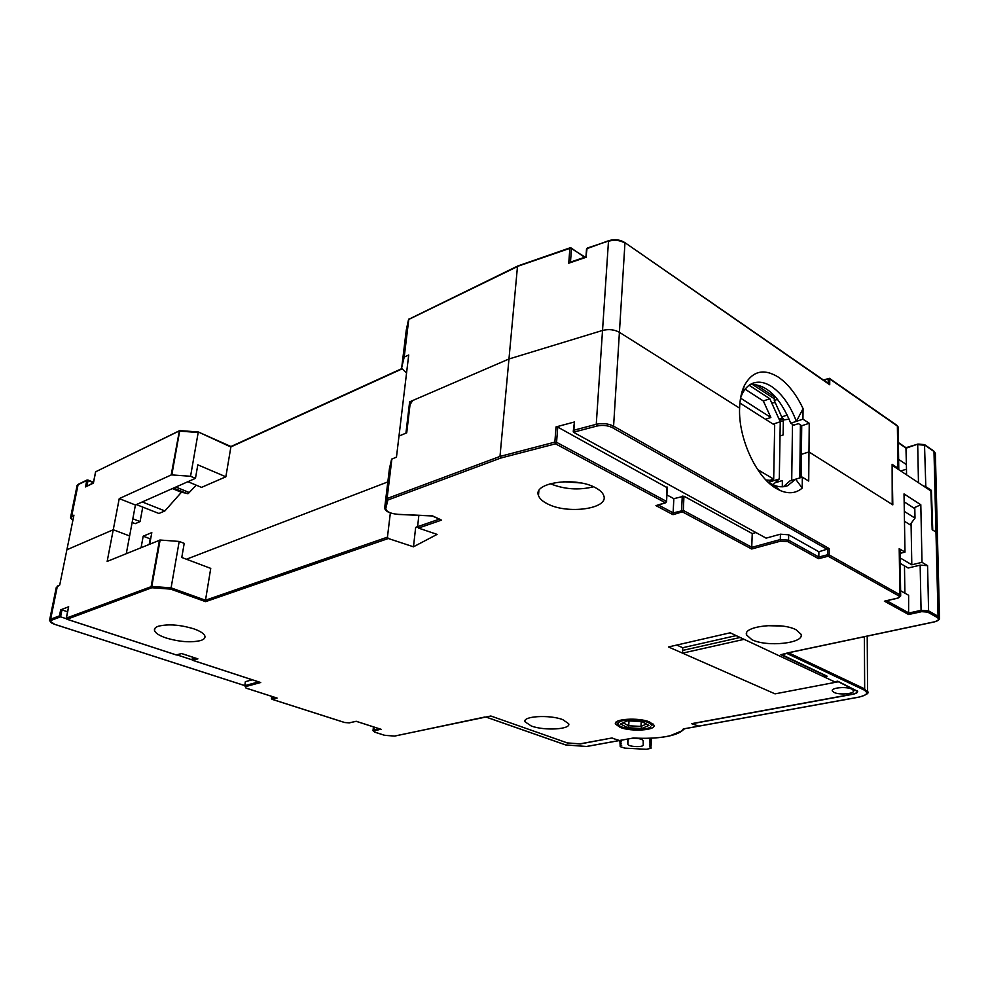 <?xml version="1.0" encoding="UTF-8"?>
<svg xmlns="http://www.w3.org/2000/svg" width="989" height="989" viewBox="0 0 989 989"><rect width="100%" height="100%" fill="white"/><g stroke="black" fill="none" stroke-linecap="round" stroke-linejoin="round"><path stroke-width="1.48" d="M778.825 418.594L782.991 418.94M775.265 402.684L771.692 402.894M739.908 403.042L774.684 425.109L773.695 479.121L769.949 480.271L769.924 481.816L768.75 482.471M773.138 424.133L780.259 421.747L779.295 478.96L769.924 481.816M757.661 469.59L773.695 479.121M765.906 479.974L769.949 480.271M783.337 420.721L780.259 421.759L769.801 398.728L763.335 400.99L745.113 389.196M765.511 419.299L770.851 417.482L763.335 400.99M769.801 398.728L749.13 385.253M779.295 478.96L772.891 484.758M770.851 417.482L740.551 398.134M835.643 681.594L835.631 682.286L775.042 693.858L838.375 681.755L857.166 691.274C857.389 692.535 855.806 693.512 852.394 694.191L691.595 723.676L698.778 726.124M676.748 645.051L682.756 647.721L682.534 653.136L744.136 639.339L835.631 682.286M682.534 653.136L775.042 693.858L668.477 646.954L730.191 632.799L822.922 676.315L825.667 675.771L780.89 654.706L788.715 652.653M682.645 650.428L740.143 637.472L682.645 650.428M149.203 544.284L150.192 538.832L143.195 536.174L151.811 532.589L149.722 544.074M750.416 384.4C766.549 384.227 779.987 397.158 790.755 423.23L793.771 425.171L798.444 423.626L801.72 425.752L809.237 423.267L802.944 419.163L803.068 408.63C796.343 394.426 788.171 383.967 778.541 377.254C763.731 368.069 752.295 370.924 744.247 385.821C741.429 391.916 739.871 399.358 739.599 408.148L619.411 332.304L739.599 408.148C738.239 438.374 756.461 477.625 776.588 488.665L780.408 490.618C788.863 494.104 796.133 493.264 802.215 488.096L802.326 477.168L808.718 481.062L808.977 451.936L892.82 504.86L892.115 465.844M666.957 487.577L557.734 427.087L556.028 426.914L574.436 421.982L573.843 430.227L596.256 424.306L602.524 330.45C608.705 328.917 614.33 329.535 619.411 332.304C614.33 329.535 608.705 328.917 602.524 330.45L508.964 358.995L602.524 330.45L608.482 241.242C614.515 239.548 620.004 240.166 624.949 243.109L613.588 426.148L829.165 548.561L818.88 551.763L818.843 557.03L788.579 540.167L788.653 534.802L780.408 534.196L766.116 538.14L573.422 432.23L596.923 426.049C602.61 424.837 607.815 425.394 612.525 427.705L827.533 549.501L827.521 554.792L818.843 557.03L818.533 558.698L787.887 541.663L788.579 540.167L780.321 539.561L780.408 534.196M557.734 427.087L556.56 442.306L555.521 443.826L500.731 458.055L499.989 456.423L508.964 358.995L412.722 400.52L410.039 404.637L406.714 432.861L398.987 436.038L405.935 433.17L409.631 401.855L508.964 358.995L517.482 266.548L408.766 319.435L404.204 357.078L401.757 367.302L401.769 368.538L406.566 372.915M409.631 401.855L411.3 402.708M781.582 654.557L827.125 676.204L823.985 676.81L834.592 681.792L837.72 681.186L857.624 691.274C857.871 692.584 856.202 693.598 852.642 694.315L852.642 694.142M132.143 522.452L135.258 523.651L140.067 521.586L142.762 507.097M143.195 536.174L141.093 547.585M387.836 481.915L186.427 559.23L387.836 481.915M187.91 481.692L201.533 487.379L225.851 476.797L230.956 446.521L401.794 368.625M136.358 504.575L158.945 513.489L164.891 510.942L181.395 492.287L188.207 493.573L196.279 485.191M809.237 423.267L808.977 451.936L892.226 504.477L892.115 464.323L898 468.23L898.778 469.688M500.731 458.055L387.861 500.014L386.798 498.765L391.595 459.205L396.465 457.128L408.717 354.989L404.204 357.078M790.755 423.23L796.368 421.363C790.273 405.441 782.101 393.882 771.828 386.687C764.856 382.15 758.39 381.049 752.419 383.398C748.08 385.24 744.606 388.9 742.01 394.351L740.6 397.887M567.031 742.962L580.222 743.951L611.981 737.979L579.962 743.852L567.315 742.912L490.841 716.011L567.031 742.813M611.981 738.128L619.46 740.501M692.189 723.565L698.432 726.186L859.033 697.072M692.176 723.713L852.642 694.315M179.602 430.648L95.673 471.778L179.899 430.611L198.22 431.946L230.771 446.954L401.905 368.959M126.295 553.617L135.419 504.996L119.236 498.604L171.184 474.967L179.417 430.697L198.22 431.946L230.956 446.521M518.372 266.078L569.887 248.35L568.737 263.198L570.443 262.32M584.66 257.276L570.925 247.843M923.973 444.556L917.94 444.073L905.949 447.696L906.394 464.558L898.63 459.353M781.57 654.755L787.652 653.272M823.985 676.81L823.985 676.105M132.835 518.78L140.067 521.586M119.236 498.604L113.253 529.758L66.893 549.748L73.94 515.145L70.479 517.902L72.902 520.276M190.556 476.278L198.196 432.49L179.664 431.13L171.814 474.905L190.556 476.278L195.463 478.342L197.812 464.818L225.851 476.797M172.383 488.591L181.395 492.287M142.255 501.955L164.891 510.942M924.505 444.568L925.815 486.675L931.403 490.371L932.738 530.042L935.977 532.094L937.399 534.493L935.977 532.094L932.17 529.696L930.872 490.94L892.708 465.671M801.152 477.514L801.411 454.322L808.977 451.936L801.411 454.322L801.72 425.752M774.338 396.799L755.336 384.35M774.3 398.752L752.085 384.227M803.068 408.63L796.368 421.363L802.944 419.163M898 468.23L897.369 426.036L829.746 378.96L829.734 384.758L828.844 383.757M829.734 384.758L624.813 242.565C620.152 239.647 614.812 239.004 608.779 240.648L587.046 248.622L585.97 256.868M777.577 399.346L774.276 400.496L781.718 416.913L784.042 419.88L789.135 419.138M774.362 395.649L774.276 400.496M485.995 717.037L490.853 716.172M906.567 474.844L906.394 464.558M925.815 486.675L923.157 485.834M135.419 504.996L195.463 478.342M171.184 474.967L171.814 474.905M900.658 470.937L906.468 469.243M931.403 490.371L930.426 490.643M910.028 524.739L914.998 518.137L904.317 511.387M800.262 436.755L801.572 439.66M95.612 472.087L93.473 482.793M93.399 483.139L85.487 486.922L93.374 482.842M49.66 619.806L56.274 587.466L59.723 585.006L66.893 549.748L113.253 529.758L129.608 535.939L113.253 529.758L107.158 561.418L160.119 540.031L151.787 586.44L171.097 587.862L170.726 589.123L205.601 601.646L205.489 600.236L171.097 587.862L179.194 541.44L184.214 543.369L181.778 557.475L210.744 568.391L205.489 600.236L387.441 537.151L390.346 512.97M801.683 430.017L800.336 430.462M904.156 501.843L914.813 508.655L914.998 518.137M490.841 716.011L394.524 736.063L384.486 735.247M612.006 737.979L619.102 740.563L633.529 737.979M387.441 537.151L388.306 538.498L413.476 546.806L437.101 534.381L418.471 528.077L417.593 526.692L418.866 515.356M562.803 719.658C549.723 714.491 522.229 716.123 525.06 721.809L531.241 725.975C544.333 730.982 571.283 729.437 568.687 723.725L562.803 719.658M796.12 629.795C781.409 621.76 742.245 626.086 746.608 635.037L751.863 639.648C766.636 647.362 804.91 643.32 801.003 634.233L796.12 629.795M193.832 628.843C179.986 624.689 168.179 623.824 158.401 626.222C155.273 627.323 153.987 628.794 154.519 630.636C155.533 633.232 159.365 635.68 166.028 637.954C179.516 641.935 191.075 642.788 200.705 640.526C204.018 639.45 205.415 637.942 204.884 636.014C203.957 633.516 200.273 631.13 193.832 628.843M595.514 487.75C575.573 476.401 532.614 482.558 538.486 495.538C539.512 498.592 542.479 501.336 547.374 503.797C567.315 514.577 609.063 508.878 603.76 495.699C602.82 492.819 600.063 490.173 595.514 487.75M834.073 692.436C839.562 695.242 855.052 693.821 853.569 690.619L851.85 689.123C846.386 686.279 830.748 687.738 832.318 690.928L834.073 692.436M649.452 721.896C638.338 717.235 612.896 718.929 615.479 724.072L620.202 727.422C631.328 731.959 656.337 730.352 653.964 725.172L649.452 721.896M380.74 729.202L374.398 730.945L373.891 730.006L373.001 730.673L374.782 732.132L374.398 730.945M633.38 737.979C645.594 738.696 656.498 738.227 666.091 736.57C675.499 734.839 681.236 732.293 683.288 728.93L683.807 728.831M939.525 618.31L938.054 616.234L928.584 610.905L921.068 610.349L921.661 611.659L908.607 614.515L908.644 595.279L900.608 590.73M885.501 600.892L897.963 598.036M787.887 541.663L780.593 541.131L780.321 539.561L751.924 547.313L683.35 510.448L673.212 512.895L658.451 505.033M780.593 541.131L751.665 548.994L752.246 533.566L683.943 496.181L673.855 498.679L673.002 514.676L655.954 505.626L657.5 505.144M397.974 514.329L432.168 515.85M432.416 515.862L440.29 519.46M417.63 526.432L415.652 527.508L413.476 546.806M57.424 585.933L50.637 619.201L59.451 615.875L60.675 609.817L68.674 606.764L66.399 618.1L151.787 586.44L151.849 587.738L67.067 619.238L176.524 655.002L181.655 653.531M181.457 653.469L197.12 658.612M197.874 658.859L192.917 660.355L259.983 682.274M260.713 682.509L245.532 686.638L244.753 685.822L245.359 681.693L252.257 679.789M245.532 686.638L246.038 688.134L245.099 686.453M246.385 688.196L276.376 697.838M277.081 698.061L272.173 699.322L344.704 722.514L349.129 722.848L356.201 721.29M781.582 626L766.215 625.666M550.218 483.695C564.311 489.382 578.738 490.408 593.511 486.786M736.162 635.606L682.756 647.721M904.478 521.277L911.092 525.406L911.054 523.391M900.052 553.358L904.984 552.122L899.199 548.66L899.99 549.525L900.682 595.563L899.891 594.748L898.952 595.984C900.151 596.824 899.669 597.554 897.505 598.16M904.984 552.122L904.02 493.907L920.808 504.749L922.008 562.333L927.583 565.671L920.153 565.127L908.174 568.02L900.2 563.334M904.465 565.832L904.91 593.165M818.88 551.763L788.653 534.802M755.93 532.539L752.246 533.566M673.855 498.679L666.895 494.908M391.595 459.205L389.456 468.563M179.194 541.44L160.119 540.031M563.458 481.717L580.691 482.941M801.547 442.244L800.188 443.035M800.188 443.431L801.535 442.998M900.114 557.883L911.809 564.806L922.008 562.333M911.092 525.406L911.809 564.806M913.725 507.963L920.808 504.749M783.412 486.724L789.939 480.914L802.326 477.168M767.674 481.754L773.274 484.931C778.504 487.144 783.3 487.404 787.664 485.686L795.638 479.183L802.215 488.096M574.436 421.982L573.249 431.365M573.843 430.227L573.422 432.23M59.451 615.875L60.576 616.839L61.973 609.916L60.675 609.817M67.586 611.771L61.973 609.916M192.225 659.873L177.142 654.941M66.35 618.731L60.576 616.839L51.292 620.326L50.637 619.201L49.487 620.647L54.593 624.282C50.34 622.736 49.24 621.413 51.292 620.326M649.649 738.239L650.713 738.202M650.774 726.94C647.956 728.856 642.627 729.672 634.802 729.375C628.163 728.955 623.157 727.855 619.806 726.05L617.865 723.812C618.694 720.969 624.269 719.658 634.592 719.893C644.927 720.734 650.589 722.625 651.566 725.567L653.296 724.121M616.308 721.982L617.989 724.307M649.513 746.88L649.55 746.25L651.059 747.165L651.046 748.302L646.41 749.291L624.875 748.141L620.202 746.658L620.14 745.521L621.673 745.397L620.078 744.482L620.016 743.431L621.562 743.308L619.955 742.38L619.893 741.33L621.438 741.206L620.251 740.402M649.526 746.25L651.071 746.126L651.417 738.165L651.071 746.126M649.55 742.69L649.588 742.059L651.121 742.986L651.108 744.037L649.538 744.161L651.096 745.088M649.563 742.059L651.133 741.923L651.269 738.177L651.158 739.797L649.588 739.92L651.145 740.86M650.688 738.585L651.158 739.797M632.058 738.264C637.954 738.115 641.663 738.882 643.184 740.588L643.233 744.977C643.616 747.548 628.312 746.893 627.891 744.321L628.163 739.228M629.029 738.808L627.694 739.945L627.891 744.321M620.19 744.519L620.14 745.521M651.059 747.165L651.046 748.302M650.292 746.918L650.317 746.287M650.317 744.828L650.342 744.198M649.538 744.791L649.563 744.161M651.38 738.165L651.108 744.037M651.121 742.986L651.133 741.923M650.342 742.727L650.366 742.096M650.366 740.613L650.391 739.957M649.575 740.563L649.612 739.92M620.696 740.526L620.659 741.157M619.942 740.452L619.893 741.33M620.82 742.64L620.783 743.271M620.078 742.418L620.016 743.431M620.931 744.729L620.894 745.347M620.474 723.948L627.718 727.756L641.849 728.497L648.957 725.432L641.799 721.562L627.446 720.82L620.474 723.948M627.718 727.756L628.72 725.778L640.983 726.421L646.41 724.059M623.058 722.786L628.72 725.778L628.992 720.894M641.849 728.497L640.983 726.421L641.231 721.525M800.398 424.887L799.792 477.934M782.287 486.798L782.386 480.567L775.055 482.805M792.486 424.343L791.719 480.37M780.024 435.964L783.115 434.95L783.362 419.336M783.14 419.113L779.604 420.3M788.863 652.913L864.67 688.9L864.374 636.731M586.428 257.165L568.737 263.198M406.306 329.881L406.219 330.549M401.757 367.302L406.281 330.029L408.494 319.731L403.932 357.363M408.642 319.348L517.791 265.979M409.743 318.94L408.853 319.064M570.319 247.745L569.887 248.35L571.506 248.536L570.468 262.122M823.911 380.345L828.201 378.849L828.176 383.299M823.429 380.011L829.388 378.317L828.201 378.849L829.573 378.466L897.196 425.542L898.136 427.013L898.778 469.169M896.974 425.394L898.148 427.508M898.371 442.874L906.109 448.165L917.94 444.073L924.715 444.716L933.801 451.046L935.396 454.149M788.295 652.74L933.69 621.982C938.474 620.746 939.624 619.225 937.139 617.42L938.054 616.234L933.987 451.516L924.9 445.198L917.705 444.667L918.472 482.731M933.591 450.897L935.371 453.271L939.488 617.692C939.97 619.51 938.116 620.944 933.937 622.019L933.69 621.982M787.157 653.581L863.891 689.914C868.787 692.856 867.056 695.255 858.699 697.134M175.869 487.033L189.455 492.621M187.304 493.696L173.57 488.059M867.613 692.3L864.67 688.9L863.891 689.914M829.19 384.004L624.603 242.429M585.97 256.843L586.514 249.104L587.355 248.029L609.249 240.809M586.601 248.783L587.837 248.177M781.718 416.913L787.281 415.034M486.328 717.136L565.312 744.791M618.805 740.613L586.489 746.472L565.683 744.915M85.487 486.922L86.797 480.456L78.094 484.659L71.653 516.196M93.51 482.175L87.168 479.962L88.058 480.543L87.168 479.962L78.465 484.177L76.907 486.452L70.676 516.926M88.046 480.085L93.498 482.249M86.97 485.896L88.058 480.543L93.411 482.669M374.782 732.132L384.77 735.334M683.288 728.93L698.11 726.247M937.139 617.42L927.67 612.104L928.584 610.905L927.583 565.671M921.661 611.659L927.67 612.104M908.607 614.515L884.351 601.151M898.952 595.984L828.176 556.226L818.533 558.698M751.665 548.994L682.361 511.845L673.002 514.676M655.954 505.626L665.325 502.709L555.521 443.826L554.854 442.12L499.989 456.423L387.082 498.518L384.808 508.309C385.092 511.251 389.443 513.279 397.862 514.416L432.242 515.949M397.813 514.317C390.173 513.551 386.167 511.61 385.797 508.482L387.861 500.014L387.082 498.518L391.879 458.958M441.638 520.066L418.471 528.077M388.306 538.498L205.601 601.646M159.489 540.093L151.156 586.489L151.849 587.738L170.726 589.123M356.114 721.253L381.408 729.412M379.393 728.806L373.891 730.006L374.225 727.138M683.795 728.893L682.113 730.784L670.171 735.729M920.153 565.127L921.068 610.349L908.94 613.007L886.7 600.719M900.707 595.934L897.789 598.197M899.199 548.66L899.891 594.748L829.141 554.916L828.176 556.226L827.521 554.792L829.141 554.916L829.165 548.561M682.249 496.058L681.644 510.324L682.361 511.845L683.35 510.448L683.943 496.181M556.028 426.914L554.854 442.12L556.56 442.306L666.314 501.299L665.98 502.585M385.797 508.482L384.758 507.246L389.505 468.118M439.339 519.151L417.593 526.692M66.387 618.372L66.77 619.077M176.24 654.916L181.593 653.556L197.305 658.711M195.822 658.229L192.187 659.465M192.534 660.232L192.67 657.191M258.661 681.878L244.753 685.674M275.041 697.443L271.518 698.543M271.851 699.186L271.888 696.429M666.586 501.72L666.994 486.897M244.765 685.587L54.593 624.282M612.525 427.705L613.588 426.148C608.359 423.576 602.573 422.971 596.256 424.306L596.923 426.049M627.867 744.161L628.126 739.253M742.01 394.351L744.247 385.821M517.84 265.954L570.208 247.769L585.117 257.128M898.371 442.516L906.035 447.745M867.217 636.125L867.563 691.435C869.479 693.017 866.599 694.921 858.922 697.158M585.945 256.843L569.837 262.332M486.205 717.136L565.411 744.865M586.712 746.485L618.953 740.637M698.654 726.198L858.848 697.171M565.572 744.927L586.638 746.497M95.55 471.963L93.374 482.855M78.465 484.177L77.031 485.562M374.683 732.144L384.56 735.297M384.684 735.346L394.722 736.076M394.796 736.063L484.721 717.037M684.536 728.757L682.113 730.784C679.332 733.034 674.782 734.827 668.465 736.162L666.302 736.582C656.671 738.251 645.718 738.721 633.467 738.004L619.324 740.576M683.609 728.918L698.259 726.272M857.166 690.569L857.166 691.274M788.554 652.765L933.876 622.032M885.081 601.077L897.715 598.209M656.919 505.503L665.708 502.771M432.304 515.949L440.599 519.732M176.302 654.978L66.98 619.262M192.83 660.38L260.156 682.373M246.249 688.196L276.549 697.925M344.481 722.489L272.086 699.334M349.34 722.872L344.605 722.526M380.901 729.289L356.176 721.315L349.426 722.848M525.171 720.449L525.06 721.809M746.608 635.037L746.658 632.96M154.519 630.636L154.927 628.336M538.857 490.952L538.486 495.538M832.318 690.928L832.318 690.31M615.479 724.072L615.541 722.934M373.446 726.89L373.026 730.426M665.77 502.746L666.586 501.571L667.266 487.169M66.288 618.249L66.869 619.225M271.468 698.407L271.765 696.392M244.765 685.624L54.506 624.294M773.274 484.931L780.408 490.618M66.3 618.162L68.55 606.925M192.546 657.153L192.187 659.366M784.994 486.477L787.664 485.686"/></g></svg>
